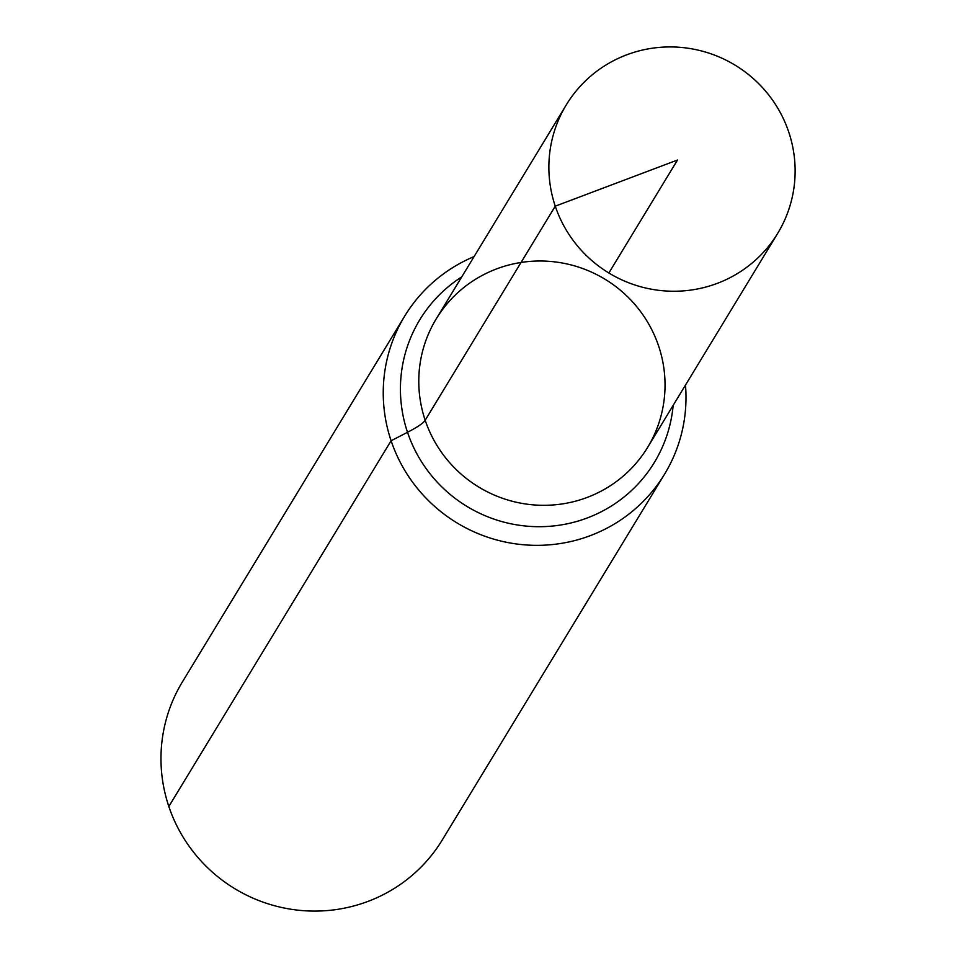 <?xml version="1.0" encoding="UTF-8"?>
<svg xmlns="http://www.w3.org/2000/svg" width="957" height="957" viewBox="0 0 957 957"><rect width="100%" height="100%" fill="white"/><g stroke="black" fill="none" stroke-linecap="round" stroke-linejoin="round"><path stroke-width="1.44" d="M658.643 346.075A123.692 121.587 31.3 0 0 555.108 261.919A123.692 121.587 31.3 0 0 436.201 318.92A123.692 121.587 31.3 0 0 478.775 487.065A123.692 121.587 31.3 0 0 647.614 447.398A123.692 121.587 31.3 0 0 658.643 346.075M474.074 256.596A152.079 149.483 31.3 0 0 404.655 316.181L182.392 681.922A152.079 149.483 31.3 0 0 234.728 888.646A152.079 149.483 31.3 0 0 442.325 839.875L664.589 474.134A152.079 149.483 31.3 0 0 685.487 385.073M404.655 316.181A152.079 149.483 31.3 0 0 456.991 522.905A152.079 149.483 31.3 0 0 664.589 474.134M566.293 104.851L436.201 318.92A123.692 121.587 31.3 0 0 478.775 487.065A123.692 121.587 31.3 0 0 647.614 447.398L777.706 233.329A123.692 121.587 31.3 0 0 788.735 132.006A123.692 121.587 31.3 0 0 685.188 47.85A123.692 121.587 31.3 0 0 566.293 104.851A123.692 121.587 31.3 0 0 555.263 206.174A123.692 121.587 31.3 0 0 658.811 290.33A123.692 121.587 31.3 0 0 777.706 233.329M168.839 806.5L391.102 440.758L407.515 432.289A101.394 12.142 161.4 0 0 425.183 420.243L555.263 206.174L677.508 160.022M425.183 420.243L555.263 206.174L677.508 160.022L608.855 272.996M461.752 276.884A137.282 134.937 31.3 0 0 466.992 506.444A137.282 134.937 31.3 0 0 673.166 405.349"/></g></svg>
